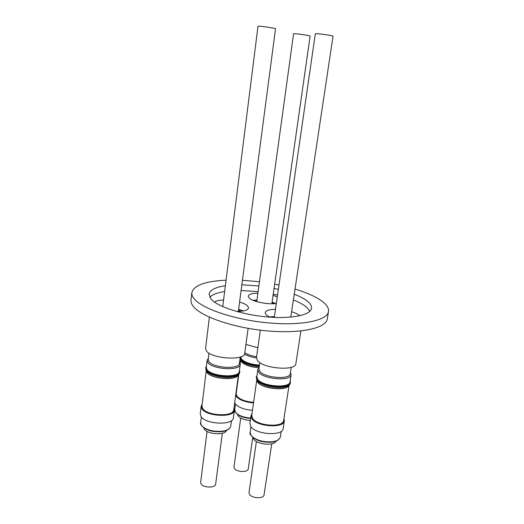 <?xml version="1.0" encoding="UTF-8"?>
<svg xmlns="http://www.w3.org/2000/svg" width="524" height="524" viewBox="0 0 524 524"><rect width="100%" height="100%" fill="white"/><g stroke="black" fill="none" stroke-linecap="round" stroke-linejoin="round"><path stroke-width="0.79" d="M238.355 311.439L275.519 28.774C276.096 28.289 261.194 26.036 258.483 26.2L257.991 26.298L222.746 306.619M207.059 431.403L200.672 482.211L200.915 483.534C202.657 487.929 215.534 488.296 215.672 483.98L222.34 433.243M226.466 430.518C224.796 435.667 206.607 434.278 204.111 428.783L203.738 427.781M233.959 408.006L234.392 410.154L233.363 417.779C233.331 425.776 204.655 424.42 200.816 416.148L200.266 413.77L201.203 406.12L202.172 404.142M234.392 410.154C234.379 418.001 205.631 416.58 201.76 408.458L201.203 406.12M202.264 407.718L202.605 408.432C205.847 415.29 229.643 417.621 232.964 411.445M238.525 310.169L241.269 311.256M238.433 374.765L233.724 409.775C233.711 417.274 206.207 415.918 202.487 408.15L201.95 405.91L206.26 370.796M238.322 374.856C236.612 381.079 210.517 378.97 206.901 372.269L206.345 370.913M238.643 309.245L243.306 310.968M214.408 302.021C216.157 300.835 219.209 300.173 223.571 300.042M239.586 302.079C243.464 303.2 246.156 304.503 247.656 305.97L248.553 307.981C247.885 310.254 243.87 311.413 236.521 311.452M238.053 375.066C235.741 381 210.556 378.76 207.052 372.263L206.554 371.182M205.696 367.743L206.201 370.704C210.039 374.922 217.185 377.182 227.645 377.49C234.89 377.201 238.885 375.629 239.638 372.774L239.75 371.948C238.996 374.798 235.001 376.363 227.757 376.651C217.29 376.343 210.144 374.084 206.299 369.879L205.696 367.743L206.41 366.217M239.448 370.304L239.75 371.948M239.547 362.195L240.241 364.39L239.298 371.398C239.409 378.321 210.825 376.618 206.862 369.387L206.273 367.317L207.137 360.289L208.362 358.324M240.241 364.39C240.372 371.169 211.722 369.413 207.727 362.313L207.137 360.289M209.004 353.117L208.225 359.477L208.788 361.39C212.567 368.051 239.514 369.708 239.396 363.342L240.247 356.995M209.371 317.184L205.578 348.421L206.273 350.7C210.956 358.809 244.97 361.01 244.741 353.294L248.127 328.352M290.794 317.112L333.035 36.215C333.611 35.743 319.332 33.608 316.051 33.687L315.31 33.791L274.321 317.393M256.387 441.457L249.011 492.455L249.391 494.125C251.54 498.494 263.854 499.064 264.07 494.82L271.74 443.828M275.938 441.228C274.104 446.193 256.812 444.549 253.721 439.099L253.131 437.704M283.942 418.637L284.336 420.844L283.156 428.521C282.967 436.394 255.529 434.671 250.76 426.412L249.902 423.405L250.989 415.722L251.998 413.731M284.336 420.844C284.172 428.566 256.655 426.791 251.854 418.676L250.989 415.722M252.024 417.399L252.686 418.65C256.734 425.475 279.456 428.088 282.855 422.141M289.078 385.206L283.667 420.438C283.51 427.82 257.192 426.123 252.575 418.368L251.743 415.532L256.727 380.286M288.953 385.304C287.1 391.349 262.183 388.965 257.697 382.271L256.819 380.411M269.31 316.954L274.445 316.522M269.65 317.125L266.192 314.872L265.151 312.638C265.766 310.529 269.212 309.422 275.486 309.298M291.606 311.701C295.104 312.802 297.652 314.033 299.25 315.409L299.649 315.795M288.678 385.507C286.235 391.258 262.197 388.756 257.847 382.271L257.029 380.693M256.223 377.169L257.035 380.712C261.535 385.088 268.963 387.413 279.331 387.681C285.96 387.4 289.628 385.9 290.335 383.201L290.46 382.369C289.759 385.068 286.091 386.555 279.462 386.836C269.087 386.568 261.653 384.243 257.153 379.874L256.223 377.169L256.97 375.629M290.191 380.679L290.46 382.369M290.447 372.479L291.102 374.739L290.021 381.8C289.988 388.611 262.629 386.62 257.723 379.376L256.812 376.749L257.808 369.689L259.085 367.724C250.688 367.062 244.865 365.097 241.63 361.822L240.929 360.427M291.102 374.739C291.102 381.413 263.67 379.369 258.725 372.263L257.808 369.689M259.819 362.556L258.922 368.909L259.793 371.333C264.469 378.001 290.263 379.92 290.27 373.658L291.239 367.311M260.33 330.159L256.465 357.689L257.546 360.597C263.362 368.719 295.929 371.241 295.863 363.643L300.92 330.965M271.858 303.769L310.123 36.097C310.66 35.678 297.049 33.647 294.167 33.719L293.571 33.805L256.734 301.647M240.726 418.041L234.012 466.858L234.326 468.24C236.252 472.19 248.101 472.714 248.252 468.875L252.751 437.396M250.315 420.497C244.394 420.051 240.32 418.493 238.086 415.82L237.569 414.445M252.483 410.318C244.06 409.585 238.296 407.384 235.191 403.709L234.667 402.733M253.531 402.897C245.088 402.157 239.304 399.976 236.18 396.367L235.656 395.404M236.422 395.299L236.966 396.347C239.979 399.799 245.514 401.862 253.583 402.543M254.834 301.038L256.839 300.874M271.963 302.996L273.842 303.71M253.609 402.327C245.474 401.639 239.894 399.557 236.868 396.072L236.167 393.727L238.767 374.45M259.033 367.769C250.583 367.101 244.734 365.117 241.492 361.822L240.745 360.191M252.922 300.304L256.957 300.036M272.087 302.165L275.893 303.527M276.331 303.468C268.131 304.837 252.339 301.634 249.09 297.992L248.225 296.152C248.776 294.285 251.998 293.302 257.893 293.198M273.063 295.326L277.288 296.853M240.058 358.409L240.85 360.329C244.236 363.774 250.367 365.863 259.242 366.597M259.452 365.143C250.793 364.442 244.806 362.418 241.492 359.071L240.745 356.824M259.36 365.798C250.479 365.058 244.341 362.975 240.961 359.536L240.162 357.623M256.446 357.944C251.448 357.178 247.466 355.894 244.498 354.093M244.819 352.731C247.577 354.604 251.507 355.934 256.603 356.72M245.939 344.458L257.86 347.74M226.067 280.183C205.336 281.178 193.932 285.305 191.85 292.575L190.998 300.023C190.775 301.981 191.502 304.051 193.179 306.232C200.738 316.509 233.318 327.847 266.939 330.867C300.586 333.965 326.236 328.129 327.303 318.933L328.509 311.538C328.934 308.354 326.983 305.06 322.646 301.66C316.437 296.944 307.228 292.739 295.012 289.058M279.004 284.997L274.661 284.126M259.472 281.748L242.455 280.274M191.85 292.575C191.633 294.475 192.367 296.486 194.057 298.615C201.674 308.629 234.366 319.784 268.078 322.863C301.817 326.02 327.493 320.459 328.509 311.538M225.372 285.724C215.357 287.224 209.921 290.027 209.069 294.128L211.002 299.014C217.277 306.56 241.833 314.675 266.683 316.882C291.567 319.142 310.732 315.075 311.518 308.348C311.819 306.088 310.49 303.743 307.523 301.307C304.418 298.798 299.99 296.427 294.239 294.206M309.992 311.177L306.606 307.188C303.514 304.627 299.106 302.217 293.375 299.964M278.368 289.392L274.045 288.429M258.889 285.96L241.859 284.794M277.543 295.091L273.233 294.121M258.109 291.645L241.106 290.512M224.645 291.527C217.309 292.661 212.351 294.573 209.77 297.272M236.042 392.541L236.383 392.142M230.724 426.274C229.145 430.44 223.506 432.038 213.799 431.075C207.36 429.942 203.155 427.872 201.177 424.866L200.679 422.645C199.277 424.014 204.281 430.368 213.779 431.429C223.329 432.483 228.981 430.767 230.724 426.274L231.484 420.602M280.333 437.023C278.853 441.018 273.502 442.538 264.286 441.575C257.749 440.422 253.295 438.287 250.924 435.175L250.151 432.366C248.5 433.374 253.642 440.704 264.234 441.922C273.312 442.976 278.676 441.339 280.333 437.023L281.205 431.35M250.649 418.113L247.806 417.805C241.662 416.737 237.529 414.818 235.407 412.054L234.759 409.722C233.278 410.62 237.975 417.019 247.767 418.152L250.603 418.453M235.512 404.135L234.759 409.722M240.221 363.636L240.693 360.119M250.957 426.687L250.151 432.366M201.38 416.953L200.679 422.645"/></g></svg>
